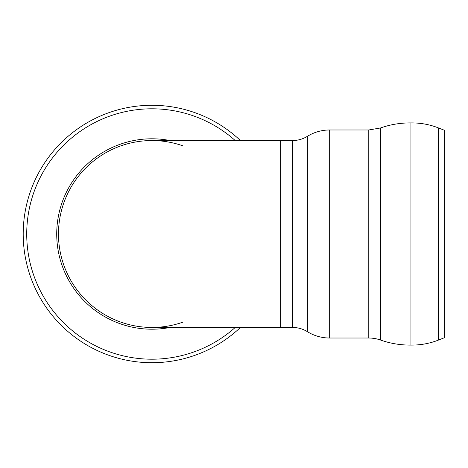 <?xml version="1.0" encoding="UTF-8"?>
<svg xmlns="http://www.w3.org/2000/svg" width="468" height="468" viewBox="0 0 468 468"><rect width="100%" height="100%" fill="white"/><g stroke="black" fill="none" stroke-linecap="round" stroke-linejoin="round"><path stroke-width="0.7" d="M292.523 327.448L151.919 327.448A93.448 93.448 0 0 1 58.477 234A93.448 93.448 0 0 1 151.919 140.552L292.523 140.552C297.87 140.523 302.819 139.113 307.382 136.323C314.221 132.134 321.651 130.016 329.671 129.975L329.671 338.025A42.313 42.313 0 0 1 307.382 331.677A28.209 28.209 0 0 0 292.523 327.448L292.523 140.552M438.563 340.037L438.563 127.963L444.6 130.344L444.6 337.656L438.563 340.037A72.288 72.288 0 0 1 412.045 345.08L410.05 345.08A88.159 88.159 0 0 1 380.537 340.037A35.264 35.264 0 0 0 368.784 338.025L368.784 129.975L329.671 129.975M182.912 145.84A93.448 93.448 0 0 0 58.477 234A93.448 93.448 0 0 0 182.912 322.159M240.429 140.552A128.706 128.706 0 0 0 32.35 281.637A128.706 128.706 0 0 0 240.429 327.448A128.706 128.706 0 0 1 32.35 281.637A128.706 128.706 0 0 1 240.429 140.552M280.63 327.448L280.63 140.552M307.382 331.677L307.382 136.323M380.537 340.037L380.537 127.963L368.784 129.975M410.05 345.08L410.05 122.92C399.924 122.92 390.084 124.599 380.537 127.963M412.045 345.08L412.045 122.92L410.05 122.92M170.118 140.552A95.203 95.203 0 0 0 56.722 234A95.203 95.203 0 0 0 170.118 327.448M235.24 140.552A125.196 125.196 0 0 0 26.723 234A125.196 125.196 0 0 0 235.24 327.448M368.784 338.025L329.671 338.025M438.563 127.963C430.039 124.617 421.2 122.938 412.045 122.92"/></g></svg>
